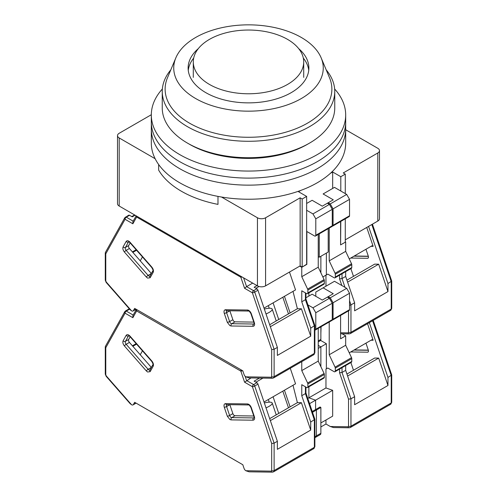 <?xml version="1.0" encoding="UTF-8"?>
<svg xmlns="http://www.w3.org/2000/svg" width="497" height="497" viewBox="0 0 497 497"><rect width="100%" height="100%" fill="white"/><g stroke="black" fill="none" stroke-linecap="round" stroke-linejoin="round"><path stroke-width="0.75" d="M217.984 196.396L217.984 204.385A94.877 54.776 180 0 1 181.411 191.252A94.877 54.776 180 0 1 158.661 170.136L158.661 164.519M330.449 173.279L332.667 172.005L340.799 176.696L345.272 174.118L343.241 172.944L377.801 152.989A5.753 3.317 0 0 0 379.484 150.641A5.753 3.317 0 0 0 377.801 148.292L345.682 129.748M151.324 114.726L119.199 133.271A5.753 3.317 0 0 0 117.516 135.619A5.753 3.317 0 0 0 119.199 137.961L155.145 158.717M221.5 197.023L257.446 217.779A5.753 3.317 0 0 0 265.578 217.779L300.138 197.825L302.17 198.999L306.643 196.414L298.511 191.724L300.728 190.444M257.446 217.779L257.446 285.856L119.199 206.044A5.753 3.317 180 0 1 117.516 203.695L117.516 135.619M340.799 176.696L340.799 191.016M340.799 221.413L340.594 244.661M332.667 188.438L332.667 172.005M300.138 197.825L300.138 265.901L302.17 267.075L306.643 264.497L306.643 196.414M300.138 265.901L265.578 285.856L265.578 217.779M377.801 152.989L377.801 221.066L345.272 239.846M377.801 221.066A5.753 3.317 0 0 0 379.484 218.717L379.484 150.641M340.799 244.779L345.272 242.194L345.272 218.835M318.235 256.632L319.248 257.216L328.194 252.054L328.194 228.695M257.446 285.856A5.753 3.317 0 0 0 265.578 285.856M345.272 174.118L345.272 193.6M319.248 257.216L319.248 233.857M302.17 267.075L302.17 198.999M209.467 39.369A55.204 31.87 0 0 0 193.296 61.901A55.204 31.87 0 0 0 227.377 91.349A55.204 31.87 0 0 0 287.533 84.44A55.204 31.87 0 0 0 303.704 61.901A55.204 31.87 0 0 0 269.623 32.46A55.204 31.87 0 0 0 209.467 39.369M162.351 88.994A97.182 56.105 0 0 0 151.318 114.956L151.318 129.04A97.182 56.105 0 0 0 179.784 168.713A97.182 56.105 0 0 0 285.688 180.877A97.182 56.105 0 0 0 345.682 129.04L345.682 143.13A97.182 56.105 0 0 1 285.688 194.961A97.182 56.105 0 0 1 179.784 182.803A97.182 56.105 0 0 1 151.318 143.13L151.318 129.04A97.182 56.105 0 0 0 179.784 168.713A97.182 56.105 0 0 0 285.688 180.877A97.182 56.105 0 0 0 345.682 129.04L345.682 122.001A97.182 56.105 0 0 1 285.688 173.838A97.182 56.105 0 0 1 179.784 161.674A97.182 56.105 0 0 0 285.688 173.838A97.182 56.105 0 0 0 345.682 122.001L345.682 114.956A97.182 56.105 0 0 0 334.649 88.994M151.318 122.001A97.182 56.105 0 0 0 179.784 161.674A97.182 56.105 0 0 1 151.318 122.001M151.318 114.956A97.182 56.105 0 0 0 179.784 154.629A97.182 56.105 0 0 0 285.688 166.793A97.182 56.105 0 0 0 345.682 114.956M309.494 143.13L307.457 144.304A83.378 48.141 180 0 1 189.543 144.304L187.512 143.13A86.254 49.799 0 0 0 309.494 143.13A86.254 49.799 0 0 0 334.754 107.917L334.754 91.485A86.254 49.799 0 0 0 326.2 69.86M198.322 48.619A60.379 34.858 0 0 0 188.121 68.008A60.379 34.858 0 0 0 205.808 92.653A60.379 34.858 0 0 0 271.604 100.214A60.379 34.858 0 0 0 308.879 68.008A60.379 34.858 0 0 0 298.678 48.619M193.7 58.068A60.379 34.858 0 0 0 188.257 70.357M170.8 69.86A86.254 49.799 0 0 0 162.246 91.485A86.254 49.799 0 0 0 187.512 126.698A86.254 49.799 0 0 0 281.507 137.489A86.254 49.799 0 0 0 334.754 91.485M175.851 57.832L167.47 77.787A83.378 48.141 0 0 0 189.543 123.175A83.378 48.141 0 0 0 289.322 131.109A83.378 48.141 0 0 0 329.53 77.787L321.149 57.832A74.755 43.158 0 0 0 301.356 37.486A74.755 43.158 0 0 0 228.291 26.453A74.755 43.158 0 0 0 175.851 57.832A74.755 43.158 0 0 0 195.644 98.524A74.755 43.158 0 0 0 285.104 105.637A74.755 43.158 0 0 0 321.149 57.832M189.543 144.304L187.506 143.13A86.254 49.799 0 0 0 187.512 143.13M308.743 70.357A60.379 34.858 0 0 0 303.3 58.068M162.246 91.485L162.246 107.917A86.254 49.799 0 0 0 187.506 143.13M264.354 309.066A10.064 2.678 161.2 0 1 272.207 309.128A10.064 2.678 161.2 0 1 269.076 312.451A10.064 2.678 161.2 0 1 266.013 313.955M135.942 309.14L133.42 310.594A2.876 1.659 60 0 1 133.034 310.998A2.876 1.659 60 0 1 131.593 310.855L130.102 309.712L106.159 282.408L105.277 280.165A1.727 0.994 180 0 0 105.78 280.867L106.24 281.979L131.525 310.818M133.42 310.594L134.65 308.395L242.809 370.837L244.033 374.452A2.876 1.659 60 0 0 245.86 376.832L271.219 377.229L271.679 376.645L271.679 349.596L274.114 349.273L277.369 347.397L257.955 290.229A1.727 0.994 -120 0 0 256.862 288.807L254.147 287.241L256.992 285.595M105.78 253.818L105.383 252.476L124.784 217.748A1.727 1.329 -150.8 0 0 125.07 219.289L105.78 253.818L105.78 280.867M242.058 276.978A1.727 0.46 161.2 0 1 240.828 277.202L136.632 217.046L132.867 223.793L132.879 221.705L136.159 215.835M136.812 216.207A1.727 0.994 120 0 0 136.632 217.046A1.727 1.329 -150.8 0 1 136.221 215.872M271.679 376.645A1.727 0.994 0 0 0 274.114 376.645L274.114 349.273L254.706 292.112A1.727 0.46 161.2 0 1 252.389 292.795L244.592 288.297L246.574 286.626L252.675 283.104M271.219 377.229A1.727 1.329 90.8 0 0 272.418 378.248L249.121 377.919L245.934 376.869M253.793 322.099L235.044 321.832A2.299 1.329 60 0 1 232.869 319.714L229.844 310.787A2.299 1.329 60 0 1 229.838 310.78L226.589 312.669A2.299 1.329 60 0 1 226.831 310.737M289.484 272.058L295.541 289.906L264.025 308.103M146.348 277.053L124.424 252.047C122.958 250.146 122.517 248.425 123.113 246.897L126.145 241.467C127.058 240.306 128.325 240.529 129.947 242.157L151.877 267.162C153.343 269.063 153.778 270.784 153.188 272.313L150.156 277.736L147.597 278.109L146.348 277.053A1.727 0.46 -41.2 0 1 148.106 275.394L151.355 273.518A2.299 1.329 -120 0 0 151.361 273.518L129.431 248.506A2.299 1.329 60 0 1 128.68 245.561L130.158 242.915M306.643 264.261L301.766 267.311L299.734 266.137M277.369 347.397L277.369 355.43L310.712 336.177L310.712 328.144L314.874 325.423L305.928 299.026M320.876 256.278L320.876 272.791L320.876 256.278M308.879 292.895L308.879 296.069L308.879 292.895M284.446 296.311L290.099 312.948M273.089 302.872L278.742 319.509M288.471 313.893L282.824 297.249M135.103 215.226L132.258 216.866L129.543 215.3A1.727 0.994 -120 0 0 128.68 215.213L124.784 217.748M310.712 328.144L301.766 301.803L301.766 290.788L306.643 293.603A1.727 0.994 60 0 0 307.506 293.69L323.976 284.185A1.727 0.994 -120 0 0 324.33 283.396L324.33 280.575A1.727 0.994 -120 0 0 324.087 279.587L318.235 267.193L318.235 234.441M324.087 279.587L307.618 289.099A1.727 0.994 60 0 1 307.867 290.086L307.867 292.901A1.727 0.994 60 0 1 307.506 293.69M307.618 289.099L301.766 276.705L301.766 267.311M293 291.372L297.392 308.736L301.412 308.799L310.712 336.177M306.848 264.379L306.848 231.515L314.576 235.976A1.727 0.994 60 0 0 315.433 236.056A1.727 0.994 60 0 0 315.794 235.267L315.794 218.835L312.948 213.909L306.643 210.268M315.433 236.056L331.903 226.551A1.727 0.994 -120 0 0 332.263 225.762L332.263 209.33L329.412 204.397L327.38 203.223L322.298 206.162L312.135 200.291L306.643 203.459M270.349 326.728L301.412 308.799M268.33 305.618L269.231 308.264M297.392 308.736L269.678 324.74M136.588 250.246L132.848 252.408M136.147 249.742L132.407 251.904M301.766 301.803L305.425 299.691L305.425 292.901M301.766 276.705L318.235 267.193M329.412 204.397L312.948 213.909M332.263 209.33L315.794 218.835M305.91 298.977L305.425 299.691L314.371 326.032L314.371 353.404L274.114 376.645A2.876 1.659 60 0 1 273.518 377.962L272.418 378.248M372.427 224.172L391.723 281.053L387.964 283.545L387.964 291.577L354.622 310.824L354.622 302.791L350.963 304.903L350.963 332.282L391.22 309.041A1.727 0.994 180 0 0 391.723 308.333L390.623 310.358A2.876 1.659 -120 0 0 391.22 309.041L391.22 281.662L371.812 224.52M350.72 258.055L367.569 258.291A2.299 1.329 -120 0 0 368.01 258.185A2.299 1.329 -120 0 0 368.32 256.21L365.954 249.258M349.248 258.9L371.986 245.773L373.154 246.357L366.736 227.452M387.964 283.545L368.563 226.402M345.272 241.722L345.676 241.958L340.594 244.897L340.594 221.532M318.235 341.88L320.279 340.7A2.876 1.659 -120 0 0 320.876 339.383L320.876 326.821M346.931 280.14L374.645 264.137L378.664 264.193L387.964 291.577M371.029 246.326L373.154 246.357M349.54 305.313L350.963 304.903L349.54 300.716M347.608 282.128L378.664 264.193M345.676 241.958L345.676 251.352L351.534 263.745A1.727 0.994 -120 0 1 351.777 264.733L351.777 267.548L335.307 277.053A1.727 0.994 60 0 1 334.953 277.842A1.727 0.994 60 0 1 334.09 277.761L327.79 274.12L322.851 276.972L327.79 274.12M334.953 277.842L351.422 268.337A1.727 0.994 -120 0 0 351.777 267.548M345.676 271.654L345.676 276.45L354.622 302.791M329.213 228.104L329.213 260.857L335.065 273.251A1.727 0.994 60 0 1 335.307 274.238L335.307 277.053M327.38 203.223L333.276 199.819L323.112 193.954L334.5 187.381L346.695 194.42L349.54 199.353L333.071 208.858L333.071 225.29A1.727 0.994 60 0 1 332.717 226.079A1.727 0.994 60 0 1 332.207 226.141M326.367 253.11L326.367 274.94M332.717 226.079L349.186 216.574A1.727 0.994 -120 0 0 349.54 215.785L349.54 199.353M325.957 286.21L325.957 275.176M329.213 260.857L345.676 251.352M344.999 287.347L342.017 278.562L345.676 276.45M328.194 202.757L330.225 203.932L346.695 194.42M342.017 273.766L342.017 278.562L339.581 278.885L341.83 285.514M333.071 208.858L330.225 203.932M373.216 320.403L391.723 374.955L387.964 377.447L387.964 385.479L354.622 404.726L354.622 396.693L350.963 398.805L350.963 426.184L391.22 402.943A1.727 0.994 180 0 0 391.723 402.235L390.623 404.26A2.876 1.659 -120 0 0 391.22 402.943L391.22 375.564L372.607 320.758M320.876 426.948L325.957 424.009L330.288 426.507L333.524 427.557L349.261 427.78A1.727 1.329 -89.2 0 1 348.068 426.761L330.288 426.507M350.72 351.951L367.569 352.193A2.299 1.329 -120 0 0 368.01 352.087A2.299 1.329 -120 0 0 368.32 350.112L365.954 343.16M349.248 352.802L371.986 339.675L373.154 340.259L367.531 323.69M387.964 377.447L369.352 322.634M318.235 348.422L320.876 346.894L320.876 366.693L320.876 346.894L318.235 345.372L320.876 346.894L326.367 343.725L326.367 368.842L327.79 368.022L334.09 371.663A1.727 0.994 60 0 0 334.953 371.744A1.727 0.994 60 0 0 335.307 370.955L335.307 368.14L351.777 358.635A1.727 0.994 -120 0 0 351.534 357.647L345.676 345.253L345.676 335.86L340.594 338.792L340.594 315.433M320.602 340.402L326.367 343.725M342.073 333.779L345.676 335.86M325.957 420.021L325.957 424.009M314.874 436.751L316.403 435.869A2.876 1.659 60 0 1 315.806 437.18L320.279 434.602A2.876 1.659 -120 0 0 320.876 433.285L316.403 435.869L316.403 410.044L316.403 435.869A2.876 1.659 60 0 1 315.806 437.18A2.876 1.659 60 0 1 314.874 437.261M320.876 433.285L320.876 407.459L320.062 406.993L315.589 409.571L316.403 410.044L315.589 409.571L315.589 400.184L308.879 397.817L308.879 386.796L308.879 397.817L325.957 387.958L325.957 369.078L327.79 368.022M346.931 374.042L374.645 358.039L378.664 358.095L387.964 385.479M371.029 340.228L373.154 340.259M342.017 367.668L342.017 372.464L339.581 372.787L348.527 399.134L350.963 398.805L342.017 372.464L345.676 370.352L354.622 396.693M347.608 376.03L378.664 358.095M334.953 371.744L351.422 362.238A1.727 0.994 -120 0 0 351.777 361.449L351.777 358.635M345.676 365.556L345.676 370.352M329.213 322.006L329.213 354.759L335.065 367.153A1.727 0.994 60 0 1 335.307 368.14M329.412 298.299L312.948 307.805L315.794 312.737L315.794 329.169A1.727 0.994 60 0 1 315.433 329.958L331.903 320.453A1.727 0.994 -120 0 0 332.263 319.664L332.263 303.232L329.412 298.299L327.38 297.125L333.276 293.721L323.112 287.856L315.794 292.081L315.794 296.305M321.081 326.703L320.876 333.512M328.194 296.659L330.225 297.833L346.695 288.322L334.5 281.283L323.112 287.856M346.695 288.322L349.54 293.255L333.071 302.76L333.071 319.192A1.727 0.994 60 0 1 332.717 319.981A1.727 0.994 60 0 1 332.207 320.043M332.717 319.981L349.186 310.476A1.727 0.994 -120 0 0 349.54 309.687L349.54 293.255M325.957 387.958L332.667 390.325L332.667 416.144L320.876 422.953M307.798 398.439L308.879 397.817L315.589 400.184L332.667 390.325M312.507 412.293L320.876 407.459M326.367 368.842L325.957 369.078M329.213 354.759L345.676 345.253M333.071 302.76L330.225 297.833M264.354 402.968A10.064 2.678 161.2 0 1 272.207 403.03A10.064 2.678 161.2 0 1 269.076 406.353A10.064 2.678 161.2 0 1 266.013 407.857M135.942 403.042L133.42 404.496A2.876 1.659 60 0 1 133.034 404.9A2.876 1.659 60 0 1 131.593 404.757L130.102 403.614L106.159 376.31L105.277 374.067A1.727 0.994 180 0 0 105.78 374.769L106.24 375.881L131.525 404.72M133.42 404.496L134.65 402.297L242.809 464.738L244.033 468.354A2.876 1.659 60 0 0 245.86 470.727L271.219 471.131L271.679 470.547L271.679 443.498L274.114 443.175L277.369 441.299L257.955 384.131A1.727 0.994 -120 0 0 256.862 382.709L254.147 381.143L259.477 378.068M105.78 347.72L105.383 346.378L124.784 311.65A1.727 1.329 -150.8 0 0 125.07 313.191L105.78 347.72L105.78 374.769M132.867 317.695L132.879 315.607L136.346 309.401A1.727 1.329 -150.8 0 0 136.632 310.948L132.867 317.695L125.07 313.191A1.727 0.994 120 0 1 126.288 311.079A1.727 0.994 -120 0 0 125.43 310.998L124.784 311.65M271.679 470.547A1.727 0.994 0 0 0 274.114 470.547L274.114 443.175L254.706 386.014A1.727 0.46 161.2 0 1 252.389 386.697L244.592 382.199L251.047 377.944M242.561 370.694A1.727 0.46 161.2 0 1 240.828 371.104L136.632 310.948A1.727 0.994 120 0 1 136.992 309.743M271.219 471.131A1.727 1.329 90.8 0 0 272.418 472.15L249.121 471.821L245.934 470.771M253.793 416.001L235.044 415.734A2.299 1.329 60 0 1 232.869 413.616L229.844 404.688A2.299 1.329 60 0 1 229.838 404.682L226.589 406.571A2.299 1.329 60 0 1 226.831 404.639M290.273 368.289L295.541 383.808L264.025 402.005M146.348 370.955L124.424 345.949C122.958 344.048 122.517 342.327 123.113 340.799L126.145 335.369C127.058 334.208 128.325 334.431 129.947 336.053L151.877 361.064C153.343 362.965 153.778 364.686 153.188 366.214L150.156 371.638L147.597 372.011L146.348 370.955A1.727 0.46 -41.2 0 1 148.106 369.296L151.355 367.42A2.299 1.329 -120 0 0 151.361 367.42L129.431 342.408A2.299 1.329 60 0 1 128.68 339.463L130.158 336.817M277.369 441.299L277.369 449.331L310.712 430.079L310.712 422.046L314.874 419.325L305.928 392.928M309.575 403.657L315.589 400.184L315.589 409.571L312.24 411.51M284.446 390.213L290.099 406.85M273.089 396.774L278.742 413.411M288.471 407.788L282.824 391.151M129.767 309.333L129.543 309.202A1.727 0.994 -120 0 0 128.68 309.115L125.43 310.998M310.712 422.046L301.766 395.705L301.766 384.69L306.643 387.505A1.727 0.994 60 0 0 307.506 387.592L323.976 378.087A1.727 0.994 -120 0 0 324.33 377.298L324.33 374.477A1.727 0.994 -120 0 0 324.087 373.489L318.235 361.095L318.235 328.343M324.087 373.489L307.618 383.001A1.727 0.994 60 0 1 307.867 383.988L307.867 386.803A1.727 0.994 60 0 1 307.506 387.592M307.618 383.001L301.766 370.607L301.766 361.654M293 385.274L297.392 402.638L301.412 402.7L310.712 430.079M315.433 329.958A1.727 0.994 60 0 1 314.874 330.008M312.948 307.805L307.929 304.909M327.38 297.125L322.298 300.064L312.135 294.193L305.928 297.771M270.349 420.63L301.412 402.7M268.33 399.52L269.231 402.166M297.392 402.638L269.678 418.642M136.588 344.148L132.848 346.31M136.147 343.644L132.407 345.806M301.766 395.705L305.425 393.593L305.425 386.803M301.766 370.607L318.235 361.095M332.263 303.232L315.794 312.737M305.91 392.878L305.425 393.593L314.371 419.934L314.371 447.306L274.114 470.547A2.876 1.659 60 0 1 273.518 471.864L272.418 472.15M119.199 206.044L119.199 137.961M231.111 325.989A1.727 1.329 -89.2 0 1 231.795 323.709A2.299 1.329 60 0 1 231.08 323.491A2.299 1.329 60 0 1 229.62 321.59L226.589 312.669A1.727 0.46 -18.8 0 1 224.271 313.352C223.681 311.141 224.116 309.923 225.582 309.718L247.512 310.029C249.134 310.277 250.401 311.513 251.314 313.737L254.346 322.659C254.942 324.876 254.501 326.094 253.035 326.299L231.111 325.989L229.862 325.603L227.303 322.28L224.271 313.352M149.895 276.146A2.299 1.329 60 0 1 148.82 275.997A2.299 1.329 60 0 1 148.106 275.394L126.176 250.382A2.299 1.329 60 0 1 125.43 247.438L128.456 242.014A2.299 1.329 60 0 1 128.698 241.741M150.156 277.736A1.727 1.329 -150.8 0 1 149.87 276.195L149.97 276.108M271.679 349.596L252.389 292.795A1.727 0.994 -60 0 1 253.607 290.683L246.574 286.626L243.598 277.866M244.592 288.297L240.828 277.202A1.727 0.994 -60 0 1 241.002 276.363M132.867 223.793L125.07 219.289A1.727 0.994 120 0 1 126.288 217.177A1.727 0.994 -120 0 0 125.43 217.096M226.899 310.693L226.775 310.737A1.727 1.329 -89.2 0 1 225.582 309.718M227.303 322.28A1.727 0.46 -18.8 0 0 229.62 321.59L232.869 319.714M253.035 326.299A1.727 1.329 -89.2 0 1 253.718 324.019L231.795 323.709L235.044 321.832M254.346 322.659A1.727 0.46 161.2 0 1 253.93 322.51L254.16 323.914M254.079 323.951A2.299 1.329 60 0 1 253.718 324.019L254.116 323.796M251.314 313.737A1.727 0.46 161.2 0 1 250.904 313.588L253.93 322.51M247.512 310.029A1.727 1.329 90.8 0 0 248.705 311.047C248.829 310.606 249.562 311.451 250.904 313.588M128.773 241.691L129.872 242.586A1.727 0.46 -41.2 0 1 129.947 242.157M126.145 241.467A1.727 1.329 29.2 0 0 128.456 242.014L128.853 241.79M123.113 246.897A1.727 1.329 29.2 0 0 125.43 247.438L128.68 245.561M124.424 252.047A1.727 0.46 -41.2 0 1 126.176 250.382L129.431 248.506M153.188 272.313A1.727 1.329 -150.8 0 1 152.902 270.766L149.87 276.195M151.877 267.162A1.727 0.46 138.8 0 0 151.796 267.597C152.995 269.728 153.362 270.79 152.902 270.766M106.24 281.979A1.727 0.46 138.8 0 0 106.159 282.408M133.184 221.159L126.288 217.177L129.543 215.3M257.955 290.229L254.706 292.112A1.727 0.994 -120 0 0 253.607 290.683L256.862 288.807M255.93 288.266L258.999 286.496M313.775 354.721A2.876 1.659 -120 0 0 314.371 353.404A1.727 0.994 0 0 0 314.874 352.702L313.775 354.721L273.518 377.962M315.794 235.267L332.263 225.762M307.867 290.086L324.33 280.575M324.33 283.396L307.867 292.901M353.976 256.172L368.37 256.377M367.569 258.291L368.32 257.856M320.876 339.383L318.235 340.911M340.594 333.76L349.261 333.878A1.727 1.329 -89.2 0 1 348.068 332.86L340.594 332.754M348.527 310.855L348.527 332.282A1.727 0.994 0 0 0 350.963 332.282A2.876 1.659 60 0 1 350.366 333.593L390.623 310.358M339.581 275.176L339.581 278.885M348.527 332.282L348.068 332.86M335.065 273.251L351.534 263.745M333.071 225.29L349.54 215.785M335.307 274.238L351.777 264.733M353.976 350.074L368.37 350.279M367.569 352.193L368.32 351.758M348.527 399.134L348.527 426.184A1.727 0.994 0 0 0 350.963 426.184A2.876 1.659 60 0 1 350.366 427.495L390.623 404.26M339.581 369.072L339.581 372.787M348.527 426.184L348.068 426.761M335.065 367.153L351.534 357.647M333.071 319.192L349.54 309.687M351.777 361.449L335.307 370.955M231.111 419.89A1.727 1.329 -89.2 0 1 231.795 417.61A2.299 1.329 60 0 1 231.08 417.393A2.299 1.329 60 0 1 229.62 415.492L226.589 406.571A1.727 0.46 -18.8 0 1 224.271 407.254C223.681 405.043 224.116 403.825 225.582 403.62L247.512 403.931C249.134 404.179 250.401 405.415 251.314 407.639L254.346 416.561C254.942 418.778 254.501 419.996 253.035 420.201L231.111 419.89L229.862 419.505L227.303 416.182L224.271 407.254M149.895 370.048A2.299 1.329 60 0 1 148.82 369.898A2.299 1.329 60 0 1 148.106 369.296L126.176 344.284A2.299 1.329 60 0 1 125.43 341.34L128.456 335.916A2.299 1.329 60 0 1 128.698 335.643M150.156 371.638A1.727 1.329 -150.8 0 1 149.87 370.097L149.97 370.01M271.679 443.498L252.389 386.697A1.727 0.994 -60 0 1 253.607 384.585L246.574 380.528L245.12 376.235M244.592 382.199L240.828 371.104A1.727 0.994 -60 0 1 241.182 369.898M226.899 404.595L226.775 404.639A1.727 1.329 -89.2 0 1 225.582 403.62M227.303 416.182A1.727 0.46 -18.8 0 0 229.62 415.492L232.869 413.616M253.035 420.201A1.727 1.329 -89.2 0 1 253.718 417.921L231.795 417.61L235.044 415.734M254.346 416.561A1.727 0.46 161.2 0 1 253.93 416.411L254.16 417.815M254.079 417.853A2.299 1.329 60 0 1 253.718 417.921L254.116 417.697M251.314 407.639A1.727 0.46 161.2 0 1 250.904 407.49L253.93 416.411M247.512 403.931A1.727 1.329 90.8 0 0 248.705 404.949C248.829 404.508 249.562 405.353 250.904 407.49M128.773 335.593L129.872 336.488A1.727 0.46 -41.2 0 1 129.947 336.053M126.145 335.369A1.727 1.329 29.2 0 0 128.456 335.916L128.853 335.692M123.113 340.799A1.727 1.329 29.2 0 0 125.43 341.34L128.68 339.463M124.424 345.949A1.727 0.46 -41.2 0 1 126.176 344.284L129.431 342.408M153.188 366.214A1.727 1.329 -150.8 0 1 152.902 364.668L149.87 370.097M151.877 361.064A1.727 0.46 138.8 0 0 151.796 361.499C152.995 363.63 153.362 364.692 152.902 364.668M106.24 375.881A1.727 0.46 138.8 0 0 106.159 376.31M133.184 315.061L126.288 311.079L129.543 309.202M257.955 384.131L254.706 386.014A1.727 0.994 -120 0 0 253.607 384.585L256.862 382.709M255.93 382.168L262.95 378.111M313.775 448.623A2.876 1.659 -120 0 0 314.371 447.306A1.727 0.994 0 0 0 314.874 446.604L313.775 448.623L273.518 471.864M315.794 329.169L332.263 319.664M307.867 383.988L324.33 374.477M324.33 377.298L307.867 386.803M193.296 61.901L193.296 77.395M303.704 61.901L303.704 77.395M140.253 260.85L142.44 256.924M226.781 310.737L248.705 311.047M129.872 242.586L151.796 267.597M105.277 252.886L105.277 280.165M314.874 325.423L314.874 352.702M133.034 310.998L136.097 309.233M134.6 214.934L131.755 216.574M305.928 299.082L305.928 293.193M276.226 320.956L272.207 309.128M353.479 276.357L350.87 268.66M354.243 256.017L368.32 256.216M391.723 281.053L391.723 308.333M349.261 333.878L350.366 333.593M353.479 370.259L350.87 362.555M354.243 349.919L368.32 350.118M391.723 374.955L391.723 402.235M349.261 427.78L350.366 427.495M140.253 354.752L142.44 350.826M226.781 404.639L248.705 404.949M129.872 336.488L151.796 361.499M105.277 346.788L105.277 374.067M314.874 437.72L315.806 437.18M314.874 419.325L314.874 446.604M133.034 404.9L136.097 403.129M305.928 392.984L305.928 387.095M276.226 414.858L272.207 403.03"/></g></svg>
